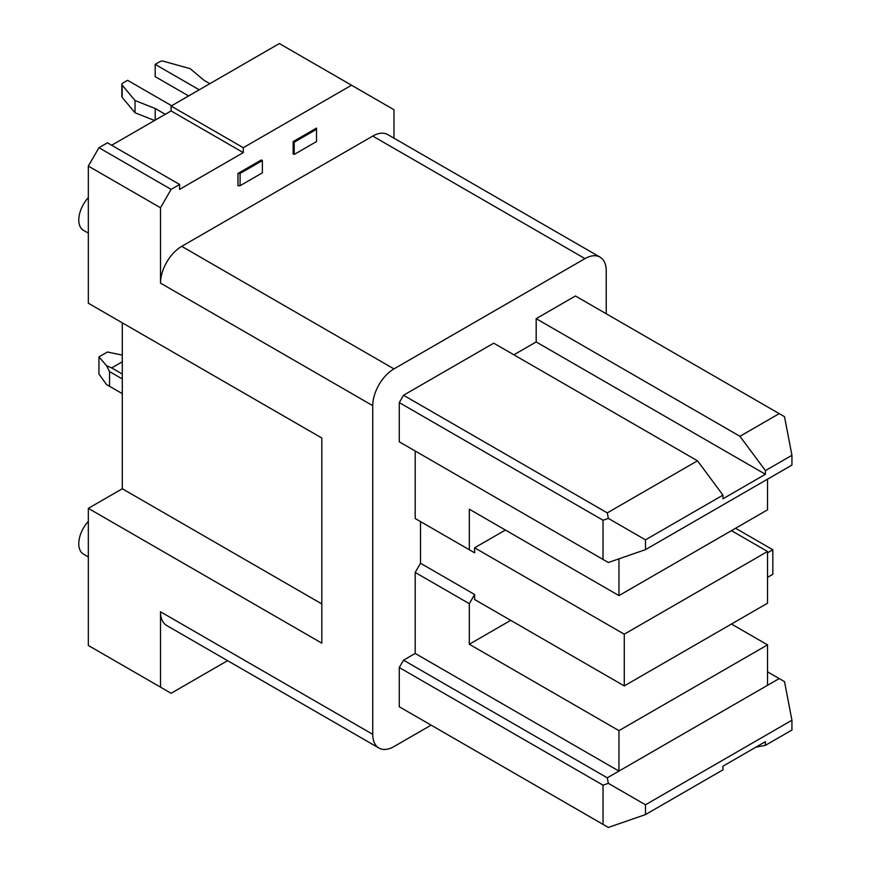 <?xml version="1.0" encoding="UTF-8"?>
<svg xmlns="http://www.w3.org/2000/svg" width="871" height="871" viewBox="0 0 871 871"><rect width="100%" height="100%" fill="white"/><g stroke="black" fill="none" stroke-linecap="round" stroke-linejoin="round"><path stroke-width="1.31" d="M431.112 725.129L393.975 746.578A30.017 17.333 -60 0 1 378.961 748.058L166.72 625.52A30.017 17.333 -60 0 1 160.504 611.78L160.504 687.143L171.108 693.272L227.592 660.664M645.487 814.581L722.963 769.855L722.963 766.175L765.413 741.667L765.413 745.347L791.935 730.029L791.935 720.23L645.487 804.782L608.339 783.334L603.037 785.174L603.037 824.391L608.339 827.45L645.487 814.581L645.487 804.782M403.523 709.201L399.277 706.751L399.277 667.534L403.523 660.185L415.195 653.446L618.954 771.085L779.207 678.563L784.51 681.623L791.935 720.23M510.711 620.359L469.317 644.246L618.954 730.638L618.954 771.085L607.283 777.825L608.339 783.334M321.813 603.93L122.299 488.751L88.33 508.348L321.813 643.146L321.813 438.015L321.813 603.93M111.684 145.261L171.108 110.944L171.108 106.044L243.281 147.711L243.281 152.61L179.6 189.377L179.6 184.467L171.108 189.377L98.946 147.711L107.438 142.811L179.6 184.467M171.108 110.944L243.281 152.61M378.961 748.058A30.017 17.333 -60 0 1 372.744 734.318L372.744 405.657A30.017 17.333 120 0 1 393.975 368.901L584.996 258.611A30.017 17.333 120 0 1 600.01 257.119A30.017 17.333 120 0 1 606.227 270.859L606.227 313.756M765.413 474.281L536.177 341.944L536.177 318.655L575.448 295.988L784.51 416.686L791.935 455.293L765.413 470.601L765.413 474.281L722.963 498.789L722.963 495.12L645.487 539.846L608.339 518.397L607.283 512.888L697.486 460.803L493.726 343.163L403.523 395.249L399.277 402.598L399.277 441.815L403.523 444.264M607.283 512.888L403.523 395.249M415.195 451.004L415.195 518.517L420.508 521.587L420.508 563.254L415.195 572.443L469.317 603.69L469.317 644.246M536.177 341.944L513.89 354.802M415.195 653.446L415.195 572.443M791.935 455.293L791.935 465.092L645.487 549.645L608.339 562.514L399.277 441.815M765.413 745.347L755.854 747.187M600.01 257.119L387.758 134.58A30.017 17.333 120 0 0 372.744 136.072L181.723 246.351A30.017 17.333 120 0 0 160.504 283.119L160.504 207.755L88.33 166.089L88.33 303.217L321.813 438.015M469.317 603.69L474.63 594.501L420.508 563.254M618.954 558.834L618.954 595.601L469.317 509.208L469.317 549.764L474.63 552.835L420.508 521.587M505.409 530.036L474.63 547.805L474.63 552.835M171.108 106.044L279.362 43.55L351.525 85.216L243.281 147.711M474.63 594.501L474.63 599.52L624.267 685.913L767.536 603.2L767.536 551.485L731.444 530.657M474.63 547.805L624.267 634.197L624.267 685.913M399.277 706.751L603.037 824.391M618.954 595.601L767.536 509.818L767.536 479.181M415.195 518.517L469.317 549.764M767.536 685.303L767.536 644.867L731.444 624.028M767.536 644.867L618.954 730.638M607.283 777.825L403.523 660.185M645.487 539.846L645.487 549.645M767.536 577.342L772.838 574.283L772.838 549.775L767.536 552.835M160.504 687.143L88.33 645.476L88.33 508.348M351.525 85.216L393.975 109.724L393.975 138.173M765.413 470.601L739.936 436.295L536.177 318.655M779.207 678.563L767.536 671.824M122.299 488.751L122.299 322.825M98.946 147.711L88.33 166.089M160.504 207.755L171.108 189.377M779.207 413.627L739.936 436.295M735.592 528.262L772.838 549.775M722.963 495.12L697.486 460.803M399.277 667.534L603.037 785.174M608.339 518.397L603.037 520.237L399.277 402.598M88.33 233.134L83.442 230.314A22.515 13 -60 0 1 88.33 197.652M603.037 520.237L603.037 559.454M624.267 634.197L767.536 551.485M88.33 521.402A22.515 13 120 0 0 83.442 554.076L88.33 556.896M293.157 141.581L293.157 153.84L294.213 154.45L316.5 141.581L316.5 128.102L293.157 141.581L294.213 142.191L316.5 129.333M240.091 185.697L262.378 172.828L262.378 160.58L261.322 159.959L237.968 173.449L237.968 185.697L240.091 185.697L240.091 173.449L237.968 173.449M122.299 393.648L106.523 384.547L98.946 374.051L98.946 356.892L107.438 351.993L122.299 355.107M109.561 386.299L109.561 371.601L122.299 378.95M122.299 361.792L111.684 367.921L106.523 365.646L109.561 371.601M106.523 365.646L98.946 356.892M294.213 154.45L294.213 142.191M262.378 160.58L240.091 173.449M171.641 105.739L127.602 80.317L122.735 83.115A3.005 1.731 0 0 0 121.864 84.345A3.005 1.731 0 0 0 122.158 85.097L135.027 100.535L155.19 108.494L165.272 114.319M155.19 120.144L155.19 108.494M121.864 84.345L121.864 96.594A3.005 1.731 0 0 0 122.158 97.356L135.027 112.784L154.559 120.503M135.027 112.784L135.027 100.535M188.626 95.941L155.19 76.637L155.19 64.378L160.057 61.58A3.005 1.731 0 0 1 163.476 61.242L190.216 68.667L204.01 80.317L209.846 83.681M199.23 89.811L155.19 64.378M111.684 367.921L122.299 374.051M372.744 734.318L160.504 611.78M181.723 246.351L393.975 368.901M372.744 136.072L584.996 258.611M160.504 283.119L372.744 405.657M122.158 97.356L122.158 85.097"/></g></svg>
